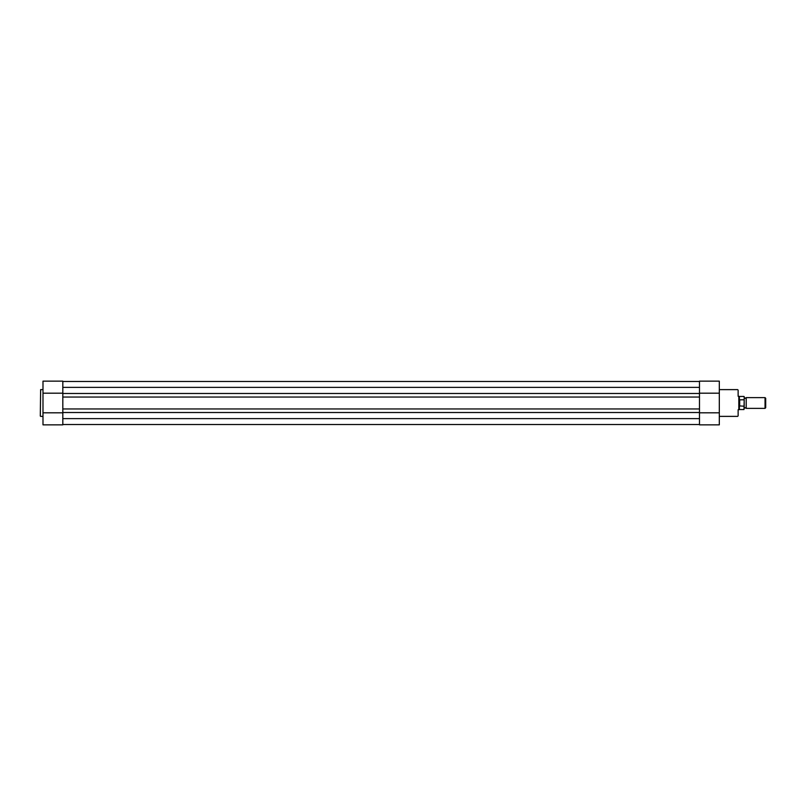 <?xml version="1.0" encoding="UTF-8"?>
<svg xmlns="http://www.w3.org/2000/svg" width="806" height="806" viewBox="0 0 806 806"><rect width="100%" height="100%" fill="white"/><g stroke="black" fill="none" stroke-linecap="round" stroke-linejoin="round"><path stroke-width="1.21" d="M699.477 393.489L699.477 387.374L62.818 387.374L62.818 393.489L699.477 393.489L699.477 418.626L62.818 418.626L62.818 412.511L699.477 412.511M62.818 381.49L699.477 381.49L62.818 381.49M62.818 424.51L699.477 424.51M62.818 412.511L62.818 408.954L699.477 408.954M62.818 408.954L62.818 397.046L699.477 397.046M62.818 393.489L62.818 397.046M40.3 416.047L40.632 389.62L40.3 416.047M62.818 412.914L62.818 424.853L42.99 424.853L42.99 381.147L62.818 381.147L42.99 381.147M42.99 389.62L40.632 389.62M42.99 416.38L40.632 416.38M62.818 393.086L62.818 381.147M62.818 393.187L42.99 393.187M62.818 412.813L42.99 412.813M738.135 390.094L738.135 395.937M699.477 393.086L699.477 381.147L719.315 381.147L719.315 424.853L699.477 424.853L719.315 424.853M719.315 416.38L737.661 416.38M719.315 389.62L737.661 389.62M699.477 412.914L699.477 424.853M738.135 415.906L738.135 410.063M699.477 412.813L719.315 412.813M699.477 393.187L719.315 393.187M744.19 397.62L745.197 398.295L746.205 397.62L746.205 408.38L745.197 407.705L744.19 408.38L744.19 396.643M765.045 397.62L765.7 398.275L765.7 407.725L765.045 408.38L765.045 397.62L746.205 397.62M738.135 396.28L738.81 396.28L738.81 403L739.485 399.847L743.988 399.786M743.988 406.214L739.394 405.912L739.394 409.559L743.988 409.559L744.19 400.219M744.19 405.781L744.19 408.38M739.485 406.153L739.485 399.847M739.394 405.912L738.81 403L738.81 409.72L739.394 409.559M739.686 406.214L739.686 399.786M743.988 396.441L739.394 396.441L739.394 400.088M739.394 396.441L738.81 396.28M738.135 409.72L738.81 409.72M746.205 408.38L765.045 408.38"/></g></svg>
